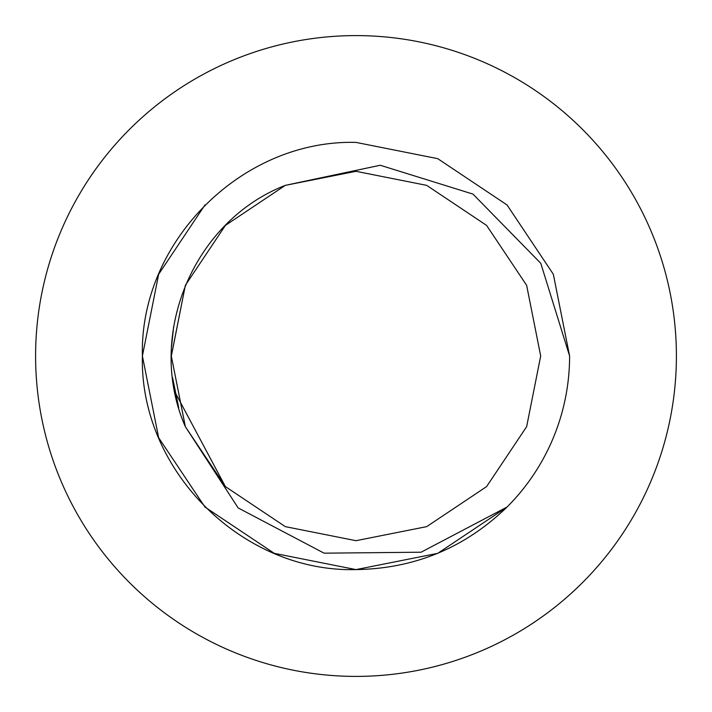 <?xml version="1.0" encoding="UTF-8"?>
<svg xmlns="http://www.w3.org/2000/svg" width="712" height="712" viewBox="0 0 712 712"><rect width="100%" height="100%" fill="white"/><g stroke="black" fill="none" stroke-linecap="round" stroke-linejoin="round"><path stroke-width="1.07" d="M507.042 507.042C464.945 547.813 414.598 568.666 356 569.6C241.929 572.59 139.41 470.071 142.4 356C139.41 241.929 241.929 139.41 356 142.4L437.738 158.66L507.042 204.958L553.34 274.262L569.6 356A213.6 213.6 0 0 1 507.042 507.042L437.738 553.34L356 569.6C241.929 572.59 139.41 470.071 142.4 356C139.41 241.929 241.929 139.41 356 142.4L437.738 158.66L507.042 204.958L553.34 274.262L569.6 356L540.782 263.307L472.973 194.091L380.261 165.255L285.316 185.36C192.845 221.218 145.381 336.189 185.36 426.684L238.182 507.95L324.102 553.171L421.103 552.209L507.042 507.042L437.738 553.34L356 569.6L274.262 553.34L204.958 507.042L158.66 437.738L142.4 356L158.66 274.262L204.958 204.958M356 569.6C241.929 572.59 139.41 470.071 142.4 356C139.41 241.929 241.929 139.41 356 142.4C241.929 139.41 139.41 241.929 142.4 356C139.41 470.071 241.929 572.59 356 569.6C241.929 572.59 139.41 470.071 142.4 356C139.41 241.929 241.929 139.41 356 142.4C241.929 139.41 139.41 241.929 142.4 356C139.41 470.071 241.929 572.59 356 569.6C241.929 572.59 139.41 470.071 142.4 356C139.41 241.929 241.929 139.41 356 142.4L437.738 158.66L507.042 204.958L553.34 274.262L569.6 356L553.34 274.262L507.042 204.958L437.738 158.66L356 142.4L437.738 158.66L507.042 204.958L553.34 274.262L569.6 356L553.34 274.262L507.042 204.958L437.738 158.66L356 142.4L437.738 158.66L507.042 204.958L553.34 274.262L569.6 356M356 676.4A320.4 320.4 0 0 0 676.4 356A320.4 320.4 0 0 0 356 35.6A320.4 320.4 0 0 0 35.6 356A320.4 320.4 0 0 0 356 676.4M178.721 407.816L172.562 377.511M171.548 346.593L173.639 326.71M285.316 185.36L356 171.307L426.684 185.36L486.599 225.401L526.64 285.316L540.693 356L526.64 426.684L486.599 486.599L426.684 526.64L356 540.693L285.316 526.64L225.401 486.599L174.796 391.742M171.307 356.276L185.36 285.316L225.401 225.401L285.316 185.36L356 171.307L426.684 185.36L486.599 225.401L526.64 285.316L540.693 356L526.64 426.684L486.599 486.599L426.684 526.64L356 540.693L285.316 526.64L225.401 486.599L185.36 426.684L171.307 356L185.36 285.316L225.401 225.401L285.316 185.36L356 171.307L426.684 185.36L486.599 225.401L526.64 285.316L540.693 356L526.64 426.684L486.599 486.599L426.684 526.64L356 540.693L285.316 526.64L225.401 486.599L185.36 426.684L171.307 356L185.36 285.316L225.401 225.401L285.316 185.36L356 171.307L426.684 185.36L486.599 225.401L526.64 285.316L540.693 356L526.64 426.684L486.599 486.599L426.684 526.64L356 540.693L285.316 526.64L225.401 486.599L185.36 426.684L171.307 356L185.36 285.316L225.401 225.401L285.316 185.36L356 171.307L426.684 185.36L486.599 225.401L526.64 285.316L540.693 356L526.64 426.684L486.599 486.599L426.684 526.64L356 540.693L285.316 526.64L225.401 486.599L185.36 426.684L171.307 356L185.36 285.316L225.401 225.401L285.316 185.36L356 171.307L426.684 185.36L486.599 225.401L526.64 285.316L540.693 356L526.64 426.684L486.599 486.599L426.684 526.64L356 540.693L285.316 526.64L225.401 486.599L185.36 426.684L171.307 356L185.36 285.316L225.401 225.401L285.316 185.36L356 171.307L426.684 185.36L486.599 225.401L526.64 285.316L540.693 356L526.64 426.684L486.599 486.599L426.684 526.64L356 540.693L285.316 526.64L225.401 486.599L185.36 426.684L171.307 356L185.36 285.316L225.401 225.401L285.316 185.36L356 171.307L426.684 185.36L486.599 225.401L526.64 285.316L540.693 356L526.64 426.684L486.599 486.599L426.684 526.64L356 540.693L285.316 526.64L225.401 486.599L185.36 426.684L171.307 356"/></g></svg>
